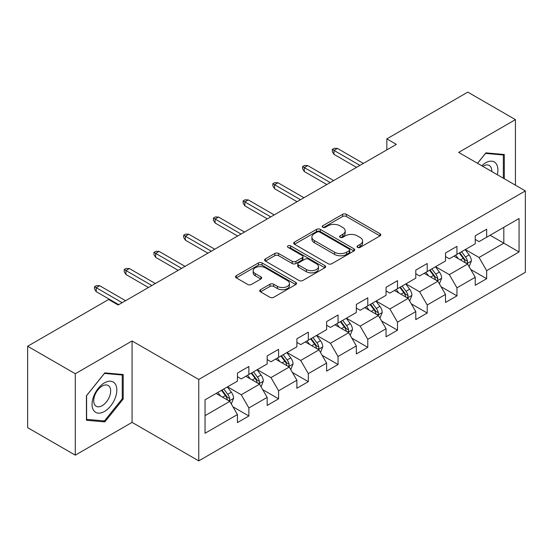 <?xml version="1.0" encoding="UTF-8"?>
<svg xmlns="http://www.w3.org/2000/svg" width="553" height="553" viewBox="0 0 553 553"><rect width="100%" height="100%" fill="white"/><g stroke="black" fill="none" stroke-linecap="round" stroke-linejoin="round"><path stroke-width="0.83" d="M357.535 247.378A1.853 1.071 0 0 0 360.155 247.378L380.029 235.903A2.647 1.528 0 0 0 380.803 234.825A2.647 1.528 0 0 0 380.029 233.746L346.358 214.308A2.647 1.528 0 0 0 342.618 214.308L322.745 225.783A1.853 1.071 0 0 0 322.205 226.536A1.853 1.071 0 0 0 322.745 227.297A1.853 1.071 0 0 0 325.364 227.297L327.936 225.811A8.461 4.887 0 0 1 339.908 225.811L342.715 227.428A8.461 4.887 0 0 1 345.19 230.884A8.461 4.887 0 0 1 342.715 234.341L340.143 235.827A1.853 1.071 0 0 0 339.597 236.58A1.853 1.071 0 0 0 340.143 237.334A1.853 1.071 0 0 0 342.756 237.334L345.328 235.855A8.461 4.887 0 0 1 357.3 235.855L360.107 237.472A8.461 4.887 0 0 1 362.588 240.928A8.461 4.887 0 0 1 360.107 244.385L357.535 245.864A1.853 1.071 0 0 0 356.989 246.624A1.853 1.071 0 0 0 357.535 247.378L357.535 245.864M260.511 289.682A2.647 1.528 0 0 0 259.737 290.76A2.647 1.528 0 0 0 260.511 291.839L269.954 297.293A2.647 1.528 0 0 0 273.7 297.293L295.765 284.553A2.647 1.528 0 0 0 296.539 283.475A2.647 1.528 0 0 0 295.765 282.389L262.101 262.958A2.647 1.528 0 0 0 258.362 262.958L236.29 275.698A2.647 1.528 0 0 0 235.516 276.776A2.647 1.528 0 0 0 236.29 277.855L247.703 284.442A2.647 1.528 0 0 0 251.442 284.442L260.885 278.989A2.647 1.528 0 0 0 261.659 277.91A2.647 1.528 0 0 0 260.885 276.832L255.23 273.562A7.078 4.085 0 0 1 253.156 270.673A7.078 4.085 0 0 1 257.525 266.899A7.078 4.085 0 0 1 265.233 267.79L287.401 280.585A7.078 4.085 0 0 1 289.468 283.475A7.078 4.085 0 0 1 285.099 287.249A7.078 4.085 0 0 1 277.392 286.357L273.7 284.228A2.647 1.528 0 0 0 269.954 284.228L260.511 289.682L260.511 291.839M132.07 340.966L75.284 373.745L27.65 346.247L27.65 427.656L75.284 455.154L132.07 422.374L198.755 460.877L198.755 379.469L132.07 340.966L132.07 422.374M515.444 185.193L515.444 119.628L458.658 152.407L525.35 190.909L198.755 379.469M515.444 119.628L467.803 92.123L386.824 138.879L386.824 149.877M27.65 346.247L108.63 299.491L118.155 304.993L396.349 144.381L386.824 138.879M328.123 263.712A2.647 1.528 0 0 0 331.862 263.712L353.934 250.972A2.647 1.528 0 0 0 354.708 249.887A2.647 1.528 0 0 0 353.934 248.809L320.27 229.371A2.647 1.528 0 0 0 316.53 229.371L294.459 242.117A2.647 1.528 0 0 0 293.684 243.196A2.647 1.528 0 0 0 294.459 244.274L328.123 263.712M288.749 247.779A1.853 1.071 0 0 1 290.622 248.041L290.622 245.843L324.853 265.599A2.647 1.528 0 0 1 325.627 266.677A2.647 1.528 0 0 1 324.853 267.763L302.781 280.502A2.647 1.528 0 0 1 299.042 280.502L265.378 261.064L265.378 258.908A2.647 1.528 0 0 0 264.604 259.986A2.647 1.528 0 0 0 265.378 261.064M265.378 258.908L274.82 253.454A2.647 1.528 0 0 1 278.56 253.454L292.212 261.334A2.647 1.528 0 0 0 295.952 261.334L302.221 257.719A2.647 1.528 0 0 0 302.996 256.64A2.647 1.528 0 0 0 302.221 255.555L288.002 247.35A1.853 1.071 0 0 1 287.463 246.597A1.853 1.071 0 0 1 288.604 245.608A1.853 1.071 0 0 1 290.622 245.843M198.755 460.877L525.35 272.318L525.35 190.909M232.958 406.808L248.871 415.994L248.871 407.962L267.161 397.4L267.161 405.432L278.594 398.831L278.594 390.798L296.885 380.236L296.885 388.268L308.318 381.667L308.318 373.641L326.616 363.079L326.616 371.111L338.049 364.51L338.049 356.478L356.339 345.915L356.339 353.948L367.773 347.346L367.773 339.314L386.063 328.752L386.063 336.784L397.496 330.182L397.496 322.157L415.787 311.595L415.787 319.627L427.22 313.026L427.22 304.993L445.511 294.431L445.511 302.463L456.944 295.862L456.944 287.83L475.234 277.267L475.234 285.3L486.668 278.698L486.668 270.673L519.06 251.968L519.06 218.525L503.818 227.324L503.818 243.168L519.06 251.968M248.871 415.994L237.437 422.596L237.437 414.563L205.045 433.262L205.045 399.819L237.437 381.121L237.437 373.088L248.871 366.487L248.871 374.519L267.161 363.957L267.161 355.925L278.594 349.323L278.594 357.356L296.885 346.793L296.885 338.768L308.318 332.166L308.318 340.192L326.616 329.636L326.616 321.604L338.049 315.003L338.049 323.035L356.339 312.473L356.339 304.44L367.773 297.839L367.773 305.871L386.063 295.309L386.063 287.284L397.496 280.682L397.496 288.707L415.787 278.152L415.787 270.12L427.22 263.518L427.22 271.551L445.511 260.988L445.511 252.956L456.944 246.355L456.944 254.387L475.234 243.825L475.234 235.799L486.668 229.198L486.668 237.223L519.06 218.525M245.822 376.275L259.544 384.197L241.246 394.759L227.532 386.837M237.437 376.717L241.246 378.916L248.871 374.519M241.246 394.759L248.871 407.962M259.544 384.197L267.161 397.4M275.546 359.118L289.267 367.04L270.977 377.595L257.256 369.68M267.161 359.554L270.977 361.759L278.594 357.356M270.977 377.595L278.594 390.798M289.267 367.04L296.885 380.236M305.27 341.954L318.991 349.876L300.701 360.438L286.979 352.517M296.885 342.397L300.701 344.595L308.318 340.192M300.701 360.438L308.318 373.641M318.991 349.876L326.616 363.079M334.994 324.791L348.715 332.712L330.424 343.275L316.703 335.353M326.616 325.233L330.424 327.431L338.049 323.035M330.424 343.275L338.049 356.478M348.715 332.712L356.339 345.915M364.724 307.634L378.439 315.556L360.148 326.111L346.427 318.196M356.339 308.069L360.148 310.274L367.773 305.871M360.148 326.111L367.773 339.314M378.439 315.556L386.063 328.752M394.448 290.47L408.162 298.392L389.872 308.954L376.151 301.032M386.063 290.913L389.872 293.111L397.496 288.707M389.872 308.954L397.496 322.157M408.162 298.392L415.787 311.595M424.172 273.306L437.893 281.228L419.596 291.79L405.881 283.869M415.787 273.749L419.596 275.947L427.22 271.551M419.596 291.79L427.22 304.993M437.893 281.228L445.511 294.431M453.895 256.15L467.617 264.071L449.326 274.627L435.605 266.712M445.511 256.585L449.326 258.79L456.944 254.387M449.326 274.627L456.944 287.83M467.617 264.071L475.234 277.267M490.096 235.246L503.818 243.168L479.05 257.47L465.329 249.548M475.234 239.428L479.05 241.626L486.668 237.223M479.05 257.47L486.668 270.673M75.284 373.745L75.284 455.154M205.045 415.662L229.82 401.36L216.099 393.439M229.82 401.36L237.437 414.563M470.762 269.511L486.668 278.698M441.031 286.675L456.944 295.862M411.308 303.839L427.22 313.026M381.584 321.003L397.496 330.182M351.86 338.159L367.773 347.346M322.136 355.323L338.049 364.51M292.413 372.487L308.318 381.667M262.689 389.644L278.594 398.831M504.295 178.757L504.295 154.508L485.907 152.863L477.522 163.301M86.434 420.273L104.821 421.918L123.208 399.045L123.208 374.526L104.821 372.881L86.434 395.754L86.434 420.273M122.254 398.492L123.208 399.045M102.879 420.798L104.821 421.918M358.275 247.64L360.107 246.583A8.461 4.887 0 0 0 362.588 243.126L362.588 240.928M345.19 230.884L345.19 233.083A8.461 4.887 0 0 1 342.715 236.539L340.883 237.596M379.987 235.924L346.358 216.506A2.647 1.528 0 0 0 342.618 216.506L323.484 227.553M353.899 250.993L320.27 231.576A2.647 1.528 0 0 0 316.53 231.576L294.493 244.295M349.261 250.647A1.853 1.071 0 0 0 349.8 249.887A1.853 1.071 0 0 0 349.261 249.133L319.71 232.073A1.853 1.071 0 0 0 317.09 232.073L314.381 233.636A8.461 4.887 0 0 0 311.899 237.092A8.461 4.887 0 0 0 314.381 240.548L334.579 252.209A8.461 4.887 0 0 0 346.544 252.209L349.261 250.647L349.261 252.845A1.853 1.071 0 0 0 349.8 252.092L349.8 249.887M311.899 237.092L311.899 239.297A8.461 4.887 0 0 0 314.381 242.746L314.381 240.548M349.261 252.845L346.544 254.415A8.461 4.887 0 0 1 334.579 254.415L314.381 242.746M265.412 261.085L274.82 255.652L274.82 253.454M302.996 256.64L302.996 258.839A2.647 1.528 0 0 1 302.221 259.917L295.952 263.539A2.647 1.528 0 0 1 292.212 263.539L278.56 255.652A2.647 1.528 0 0 0 274.82 255.652M290.622 248.041L324.818 267.783M306.383 269.518A7.078 4.085 0 0 0 314.09 270.403A7.078 4.085 0 0 0 318.459 266.629A7.078 4.085 0 0 0 316.385 263.74L308.581 259.233A2.647 1.528 0 0 0 304.841 259.233L298.572 262.848A2.647 1.528 0 0 0 297.797 263.926A2.647 1.528 0 0 0 298.572 265.005L306.383 269.518L306.383 271.717A7.078 4.085 0 0 0 314.09 272.601A7.078 4.085 0 0 0 318.459 268.827L318.459 266.629M297.797 263.926L297.797 266.124A2.647 1.528 0 0 0 298.572 267.21L298.572 265.005M306.383 271.717L298.572 267.21M289.468 283.475L289.468 285.673A7.078 4.085 0 0 1 285.099 289.447A7.078 4.085 0 0 1 277.392 288.562L273.7 286.426A2.647 1.528 0 0 0 269.954 286.426L260.546 291.86M253.156 270.673L253.156 272.878A7.078 4.085 0 0 0 255.23 275.767L255.23 273.562M260.85 279.009L255.23 275.767M295.731 284.574L262.101 265.157A2.647 1.528 0 0 0 258.362 265.157L236.325 277.876M469.124 266.677L471.384 260.968A7.141 4.12 -120 0 0 469.11 254.885L465.177 249.638M458.319 258.7L455.651 255.133M466.511 263.428L467.375 262.516L467.534 261.272A7.141 4.12 -120 0 0 465.488 256.979L461.555 251.726M459.764 252.756L464.126 258.583A3.636 2.101 60 0 1 464.79 259.689L467.534 261.272M459.267 253.046L463.2 258.299A7.141 4.12 60 0 1 465.246 262.592M359.955 165.388L334.005 150.409L334.005 154.37L332.291 151.619L332.291 149.414L334.005 150.409L337.434 148.425L363.39 163.412M334.005 154.37L356.526 167.372M332.291 149.414L334.199 148.315L337.434 148.425M502.159 154.315L503.341 154.999L503.341 178.204M477.557 163.322L485.527 153.409L503.341 154.999M497.32 174.727A17.516 10.113 120 0 0 494.285 161.994A17.516 10.113 120 0 0 481.739 165.734M491.735 171.506A11.993 6.926 120 0 0 489.267 165.471A11.993 6.926 120 0 0 482.81 166.349M104.441 411.48A17.516 10.113 120 0 0 116.821 390.031A17.516 10.113 120 0 0 104.441 382.876A17.516 10.113 120 0 0 92.054 404.333A17.516 10.113 120 0 0 104.441 411.48M102.181 405.667A11.993 6.926 120 0 0 110.019 395.105A11.993 6.926 120 0 0 108.181 385.496A11.993 6.926 120 0 0 102.181 386.084A11.993 6.926 120 0 0 94.349 396.653A11.993 6.926 120 0 0 96.187 406.261A11.993 6.926 120 0 0 102.181 405.667M86.621 395.589L104.441 373.427L122.254 375.017L122.254 398.768L104.441 420.937L86.621 419.347L86.586 395.568M121.072 374.333L122.254 375.017M439.393 283.841L441.66 278.124A7.141 4.12 -120 0 0 439.386 272.048L435.453 266.795M428.596 275.864L425.921 272.297M436.787 280.592L437.651 279.68L437.81 278.436A7.141 4.12 -120 0 0 435.764 274.136L431.831 268.889M430.04 269.919L434.402 275.747A3.636 2.101 60 0 1 435.066 276.853L437.81 278.436M429.543 270.21L433.476 275.456A7.141 4.12 60 0 1 435.522 279.756M409.669 300.998L411.937 295.288A7.141 4.12 -120 0 0 409.655 289.205L405.729 283.959M398.872 293.028L396.197 289.461M407.063 297.756L407.927 296.837L408.079 295.592A7.141 4.12 -120 0 0 406.04 291.3L402.107 286.046M400.317 287.083L404.678 292.903A3.636 2.101 60 0 1 405.342 294.009L408.079 295.592M399.819 287.366L403.752 292.62A7.141 4.12 60 0 1 405.798 296.913M330.231 182.552L304.281 167.566L304.281 171.527L302.567 168.776L302.567 166.577L304.281 167.566L307.71 165.589L333.659 180.568M304.281 171.527L326.802 184.529M302.567 166.577L304.475 165.478L307.71 165.589M300.507 199.716L274.558 184.73L274.558 188.691L272.843 185.939L272.843 183.741L274.558 184.73L277.986 182.753L303.936 197.732M274.558 188.691L297.079 201.693M272.843 183.741L274.744 182.642L277.986 182.753M379.946 318.162L382.213 312.452A7.141 4.12 -120 0 0 379.932 306.369L375.999 301.122M369.148 310.185L366.473 306.618M377.333 314.913L378.204 314L378.356 312.756A7.141 4.12 -120 0 0 376.317 308.463L372.383 303.21M370.593 304.24L374.955 310.067A3.636 2.101 60 0 1 375.618 311.173L378.356 312.756M370.095 304.53L374.028 309.784A7.141 4.12 60 0 1 376.075 314.076M350.222 335.325L352.489 329.616A7.141 4.12 -120 0 0 350.208 323.533L346.275 318.279M339.418 327.348L336.749 323.781M347.609 332.077L348.48 331.164L348.632 329.92A7.141 4.12 -120 0 0 346.586 325.62L342.66 320.374M340.869 321.404L345.231 327.231A3.636 2.101 60 0 1 345.888 328.337L348.632 329.92M340.372 321.694L344.305 326.941A7.141 4.12 60 0 1 346.344 331.24M320.498 352.482L322.765 346.772A7.141 4.12 -120 0 0 320.484 340.696L316.551 335.443M309.694 344.512L307.026 340.945M317.885 349.24L318.749 348.321L318.908 347.077A7.141 4.12 -120 0 0 316.862 342.784L312.929 337.53M311.145 338.567L315.507 344.388A3.636 2.101 60 0 1 316.164 345.494L318.908 347.077M310.648 338.851L314.581 344.104A7.141 4.12 60 0 1 316.62 348.397M270.783 216.873L244.834 201.893L244.834 205.854L243.12 203.103L243.12 200.898L244.834 201.893L248.262 199.91L274.212 214.896M244.834 205.854L267.355 218.857M243.12 200.898L245.02 199.799L248.262 199.91M241.06 234.037L215.11 219.05L215.11 223.011L213.389 220.26L213.389 218.062L215.11 219.05L218.539 217.073L244.488 232.053M215.11 223.011L237.631 236.013M213.389 218.062L215.297 216.963L218.539 217.073M211.336 251.2L185.379 236.214L185.379 240.175L183.665 237.424L183.665 235.225L185.379 236.214L188.815 234.237L214.764 249.216M185.379 240.175L207.907 253.177M183.665 235.225L185.573 234.126L188.815 234.237M181.612 268.357L155.656 253.378L155.656 257.339L153.941 254.587L153.941 252.382L155.656 253.378L159.084 251.394L185.041 266.38M155.656 257.339L178.177 270.341M153.941 252.382L155.849 251.283L159.084 251.394M290.774 369.646L293.042 363.936A7.141 4.12 -120 0 0 290.76 357.853L286.827 352.607M279.97 361.669L277.302 358.102M288.161 366.397L289.025 365.485L289.184 364.24A7.141 4.12 -120 0 0 287.138 359.948L283.205 354.694M281.415 355.731L285.783 361.551A3.636 2.101 60 0 1 286.44 362.657L289.184 364.24M280.917 356.014L284.85 361.268A7.141 4.12 60 0 1 286.896 365.561M261.044 386.81L263.311 381.1A7.141 4.12 -120 0 0 261.037 375.017L257.104 369.763M250.246 378.833L247.578 375.266M258.438 383.561L259.302 382.648L259.461 381.404A7.141 4.12 -120 0 0 257.415 377.105L253.481 371.858M251.691 372.888L256.053 378.715A3.636 2.101 60 0 1 256.716 379.821L259.461 381.404M251.193 373.178L255.127 378.425A7.141 4.12 60 0 1 257.173 382.724M151.881 285.521L125.932 270.535L125.932 274.495L124.218 271.744L124.218 269.546L125.932 270.535L129.361 268.558L155.317 283.537M125.932 274.495L148.453 287.498M124.218 269.546L126.125 268.447L129.361 268.558M231.32 403.966L233.587 398.257A7.141 4.12 -120 0 0 231.313 392.181L227.38 386.927M220.523 395.996L217.847 392.43M228.714 400.725L229.578 399.805L229.737 398.561A7.141 4.12 -120 0 0 227.691 394.268L223.758 389.015M221.967 390.052L226.329 395.872A3.636 2.101 60 0 1 226.993 396.978L229.737 398.561M221.47 390.335L225.403 395.589A7.141 4.12 60 0 1 227.449 399.881M122.158 302.685L96.208 287.698L96.208 291.659L94.494 288.908L94.494 286.71L96.208 287.698L99.637 285.721L125.586 300.701M96.208 291.659L118.729 304.662M94.494 286.71L96.395 285.611L99.637 285.721M360.107 246.583L360.107 244.385M340.143 237.334L340.143 235.827M342.715 236.539L342.715 234.341M322.745 227.297L322.745 225.783M342.618 216.506L342.618 214.308M346.358 216.506L346.358 214.308M380.029 235.903L380.029 233.746M294.459 244.274L294.459 242.117M316.53 231.576L316.53 229.371M320.27 231.576L320.27 229.371M353.934 250.972L353.934 248.809M334.579 254.415L334.579 252.209M346.544 254.415L346.544 252.209M278.56 255.652L278.56 253.454M292.212 263.539L292.212 261.334M295.952 263.539L295.952 261.334M302.221 259.917L302.221 257.719M324.853 267.763L324.853 265.599M269.954 286.426L269.954 284.228M273.7 286.426L273.7 284.228M277.392 288.562L277.392 286.357M260.885 278.989L260.885 276.832M236.29 277.855L236.29 275.698M258.362 265.157L258.362 262.958M262.101 265.157L262.101 262.958M295.765 284.553L295.765 282.389M466.912 263.663L471.343 261.106M465.488 256.979L469.11 254.885M460.407 259.91L463.2 258.299M437.188 280.82L441.619 278.263M435.764 274.136L439.386 272.048M430.683 277.067L433.476 275.456M407.457 297.984L411.888 295.426M406.04 291.3L409.655 289.205M400.96 294.231L403.752 292.62M377.734 315.148L382.164 312.59M376.317 308.463L379.932 306.369M371.236 311.394L374.028 309.784M348.01 332.305L352.441 329.747M346.586 325.62L350.208 323.533M341.512 328.551L344.305 326.941M318.286 349.468L322.717 346.911M316.862 342.784L320.484 340.696M311.781 345.715L314.581 344.104M288.562 366.632L292.993 364.074M287.138 359.948L290.76 357.853M282.058 362.879L284.85 361.268M258.839 383.789L263.269 381.231M257.415 377.105L261.037 375.017M252.334 380.035L255.127 378.425M229.115 400.953L233.539 398.395M227.691 394.268L231.313 392.181M222.61 397.199L225.403 395.589"/></g></svg>
